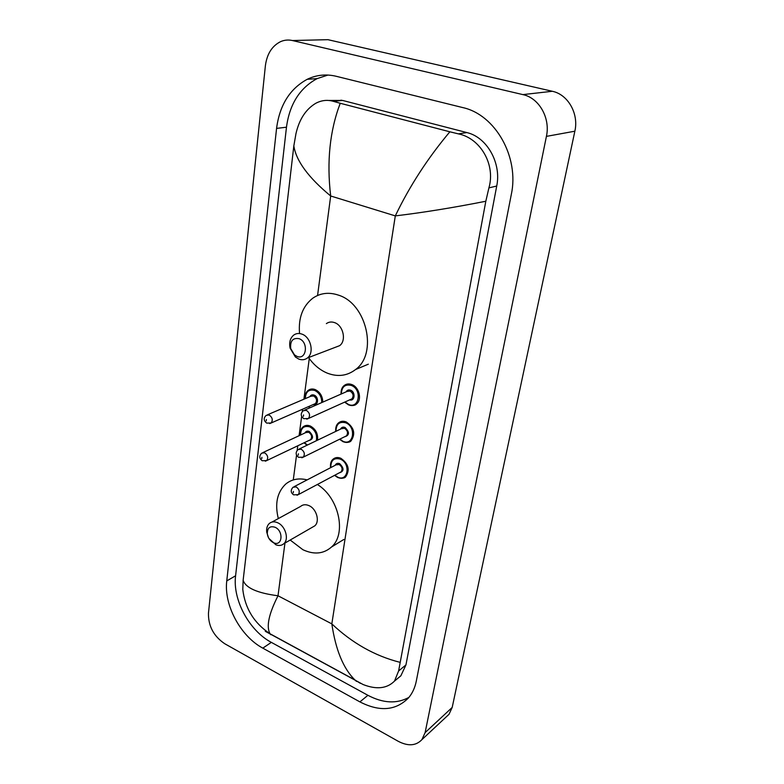 <?xml version="1.0" encoding="UTF-8"?>
<svg xmlns="http://www.w3.org/2000/svg" width="784" height="784" viewBox="0 0 784 784"><rect width="100%" height="100%" fill="white"/><g stroke="black" fill="none" stroke-linecap="round" stroke-linejoin="round"><path stroke-width="1.18" d="M224.773 643.752C213.699 636.265 208.26 626.083 208.456 613.225L265.374 65.836C266.913 54.027 271.979 45.962 280.574 41.64C284.386 39.984 288.336 39.612 292.412 40.533L522.899 94.609C539.127 97.951 550.525 118.149 546.419 136.377L425.124 732.599L421.929 739.606C416.049 745.839 408.199 746.427 398.37 741.37L224.773 643.752M318.696 39.906L327.937 39.68L552.318 91.277C568.037 94.452 578.955 113.749 574.858 131.202L452.192 707.442L449.007 714.312L446.272 716.86M462.609 107.545L336.16 76.273C326.026 73.882 316.383 74.892 307.22 79.302C289.825 88.808 279.604 105.174 276.576 128.39L226.762 580.915C223.724 604.895 240.453 636.187 262.807 648.143L359.895 701.886C379.681 712.019 395.891 710.676 408.533 697.858C412.384 693.311 414.981 687.715 416.304 681.09L511.295 194.53C519.478 157.319 495.439 114.591 462.609 107.545M339.854 100.705L341.187 100.117M327.967 75.048L317.099 78.625C299.762 88.033 289.561 104.233 286.474 127.204L235.592 575.779C232.495 599.584 249.087 630.601 271.333 642.37L367.921 695.31C383.121 703.317 396.792 704.012 408.915 697.397M396.253 679.63L400.84 675.837L405.945 664.93L496.723 186.024C501.574 163.141 487.011 137.18 466.823 132.565L342.608 100.44L328.966 100.47M485.825 201.243C453.358 207.672 423.184 212.552 395.303 215.894C409.601 186.102 427.79 158.074 449.859 131.8L458.415 133.878C480.239 138.219 495.782 164.415 488.902 187.895L485.825 201.243L398.615 670.957L394.509 681.08C387.002 688.607 376.555 689.773 363.178 684.569L265.286 631.316M356.504 681.394L354.868 679.914L270.059 633.776C254.143 623.192 245.059 608.443 242.795 589.529L243.138 580.248C245.647 587.912 257.27 593.086 278.006 595.771C268.736 614.107 266.08 626.779 270.059 633.776L270.715 634.697M449.859 131.8L340.246 103.272C329.799 130.683 326.614 161.592 330.681 195.99C308.445 177.625 296.156 160.926 293.833 145.902L243.138 580.248M293.833 145.902L295.98 133.564C299.272 119.286 305.887 109.182 315.815 103.263C321.567 100.254 327.408 99.607 333.337 101.332L340.246 103.272M360.336 683.325L354.868 679.914C343.343 668.556 335.66 649.877 331.828 623.878C352.173 643.096 374.811 655.885 399.742 662.255M296.871 356.328L294.48 354.878L290.707 348.557C290.021 340.922 292.824 337.63 299.116 338.678C308.925 342.04 306.485 360.62 296.871 356.328M298.782 359.072L295.401 357.024L290.09 348.106C288.982 342.451 290.168 338.129 293.657 335.131C296.107 333.357 298.88 333.024 301.967 334.131C310.915 337.061 314.472 353.045 307.338 358.023C304.809 359.905 301.958 360.258 298.782 359.072M335.15 347.381L339.599 345.675C346.655 340.805 343.314 325.38 334.543 322.606C331.514 321.558 328.79 321.891 326.369 323.625M299.517 333.063C298.332 317.745 302.751 306.132 312.767 298.214C320.352 292.991 328.888 291.952 338.374 295.107C366.765 303.614 377.996 353.574 355.583 369.519C347.243 375.889 337.884 377.124 327.496 373.223C320.068 370.175 313.757 364.952 308.563 357.553M273.214 542.567C269.961 540.725 267.981 537.814 267.295 533.855C267.285 527.838 269.902 525.652 275.155 527.299C283.828 531.121 282.358 546.732 273.763 542.812L273.214 542.567M268.461 537.618L266.727 532.13C266.325 528.426 267.168 525.564 269.255 523.536C271.617 521.546 274.478 521.311 277.84 522.83C285.474 526.162 289.218 539.225 283.847 543.694C281.672 545.615 279.006 545.968 275.86 544.782L268.922 538.451M312.218 527.328L314.766 525.858C320.097 521.448 316.53 508.796 309.043 505.66C305.74 504.22 302.908 504.475 300.566 506.435L271.94 522.075M317.353 484.502C338.835 497.438 346.891 533.777 331.534 546.997C323.586 553.955 314.041 554.866 302.908 549.731L290.198 540.039M278.32 518.587C274.704 503.857 277.124 492.391 285.582 484.189C291.491 479.24 298.684 477.799 307.161 479.886M284.955 543.057L278.006 595.771L331.828 623.878L395.303 215.894L330.681 195.99L317.569 295.49M293.275 479.926L296.558 455.024M297.165 450.349L297.773 445.782M299.096 435.698L301.654 416.324M302.281 411.58L302.585 409.219M303.908 399.213L309.268 358.543M425.124 732.599L452.192 707.442M546.419 136.377L574.858 131.202M522.899 94.609L552.318 91.277M292.412 40.533L327.937 39.68M235.592 575.779L226.762 580.915M271.333 642.37L262.807 648.143M286.474 127.204L276.576 128.39M367.921 695.31L359.895 701.886M466.823 132.565L458.415 133.878M496.723 186.024L488.902 187.895M405.945 664.93L398.615 670.957M342.608 100.44L333.337 101.332M305.064 398.713C304.947 394.764 305.985 391.99 308.181 390.393C310.239 388.844 312.61 388.59 315.286 389.609C320.117 392.078 322.616 396.243 322.792 402.114M321.744 402.584C321.763 396.929 319.441 392.892 314.766 390.461C308.808 389.021 305.662 391.735 305.329 398.605M309.866 396.665C310.827 394.979 312.248 394.47 314.129 395.116C319.166 396.939 318.294 406.288 313.277 404.524M314.168 404.142L315.423 403.593C317.363 400.761 316.756 398.213 313.61 395.969L310.748 396.283L267.56 414.756M314.129 404.152L271.137 422.997L266.697 423.105C263.551 420.587 263.404 417.99 266.266 415.314L269.177 415.01C272.43 417.402 273.077 420.067 271.137 422.997L269.647 423.585M266.217 420.89L266.384 419.509L266.217 420.89M308.759 406.504L310.082 407.709M300.341 435.12C300.105 431.161 301.056 428.387 303.183 426.79C305.231 425.202 307.622 424.948 310.346 426.035C315.795 429.122 318.186 433.836 317.52 440.187M304.231 442.705L307.544 444.979M316.364 440.735C317.363 434.62 315.188 430.004 309.827 426.888C303.81 425.359 300.733 428.064 300.595 435.002M304.956 432.964C305.878 431.239 307.299 430.73 309.219 431.416C313.845 436.188 313.629 439.256 308.573 440.637M309.435 440.226L310.562 439.687C312.385 436.953 311.758 434.473 308.7 432.258L305.819 432.562L262.895 452.574M309.406 440.245L266.668 460.61L262.189 460.737C259.171 458.385 259.014 455.847 261.729 453.123L264.669 452.838C267.824 455.19 268.491 457.787 266.668 460.61L265.335 461.188M261.748 458.66L261.905 457.317L261.748 458.66M341.04 394.078C340.903 390.079 341.961 387.218 344.225 385.503C346.42 383.807 348.949 383.494 351.82 384.562C359.19 387.11 362.237 399.683 356.553 403.946C354.309 405.72 351.712 406.043 348.782 404.926M344.931 402.006L348.459 404.446C359.278 409.415 362.365 389.383 351.291 385.424C345.009 383.974 341.697 386.816 341.334 393.95M346.067 391.873C347.087 390.099 348.586 389.54 350.585 390.207C355.799 392.049 354.848 401.594 349.635 399.879M350.575 399.458L351.938 398.84C353.927 395.92 353.3 393.333 350.056 391.079L346.998 391.461L304.662 410.101M350.536 399.477L308.406 418.499L303.81 418.685C300.586 416.177 300.39 413.521 303.251 410.718L306.377 410.355C309.729 412.756 310.405 415.471 308.406 418.499L306.76 419.156M303.565 414.952L303.369 416.382L303.565 414.952M335.719 431.425C335.444 427.417 336.405 424.556 338.6 422.841C340.775 421.096 343.333 420.802 346.254 421.929C354.123 427.447 355.74 433.728 351.105 440.794C348.88 442.607 346.273 442.921 343.294 441.735M339.805 439.138L342.971 441.284C353.604 446.37 356.612 426.898 345.724 422.801C339.374 421.253 336.13 424.085 335.993 431.298M340.53 429.113C341.501 427.29 343.01 426.731 345.038 427.447C349.811 432.268 349.576 435.424 344.323 436.913M345.234 436.463L346.45 435.865C348.312 433.042 347.665 430.524 344.519 428.309L341.442 428.672L299.312 448.948M345.195 436.482L303.281 457.131L298.645 457.327C295.548 454.985 295.352 452.388 298.057 449.546L301.203 449.203C304.457 451.564 305.143 454.201 303.281 457.131L301.811 457.768M298.42 453.789L298.234 455.171L298.42 453.789M330.544 467.715C330.152 463.697 331.015 460.835 333.141 459.12C335.307 457.356 337.865 457.072 340.834 458.268C348.478 463.697 350.134 469.812 345.793 476.643C343.588 478.485 340.981 478.789 337.963 477.525M334.807 475.222L337.639 477.113C348.096 482.307 351.016 463.373 340.315 459.13C333.906 457.493 330.74 460.316 330.809 467.578M335.15 465.314C336.081 463.452 337.581 462.903 339.648 463.648C344.303 468.322 344.137 471.409 339.139 472.919M296.999 495.253L298.292 494.635L293.618 494.841C290.668 492.695 290.462 490.157 293.02 487.236L296.176 486.923C299.331 489.245 300.037 491.813 298.292 494.635L341.099 471.87C342.843 469.146 342.187 466.696 339.129 464.51L336.042 464.853L294.137 486.658M293.432 491.48L293.245 492.822L293.432 491.48M421.929 739.606L449.007 714.312M317.099 78.625L307.22 79.302M400.84 675.837L394.509 681.08M294.48 354.878L295.401 357.024M290.707 348.557L290.09 348.106M355.583 369.519L368.323 364.188M307.338 358.023L339.599 345.675M267.295 533.855L266.727 532.13M331.534 546.997L343.794 539.48M283.847 543.694L314.766 525.858M273.763 542.812L275.86 544.782M308.504 406.622L309.778 407.847M303.986 442.823L307.142 445.175M344.646 402.133L348.537 404.897C352.447 405.926 355.113 405.602 356.553 403.946M339.541 439.265L343.049 441.715C347.234 442.764 349.919 442.46 351.105 440.794M334.562 475.349L337.708 477.515C342.069 478.603 344.764 478.309 345.793 476.643"/></g></svg>
